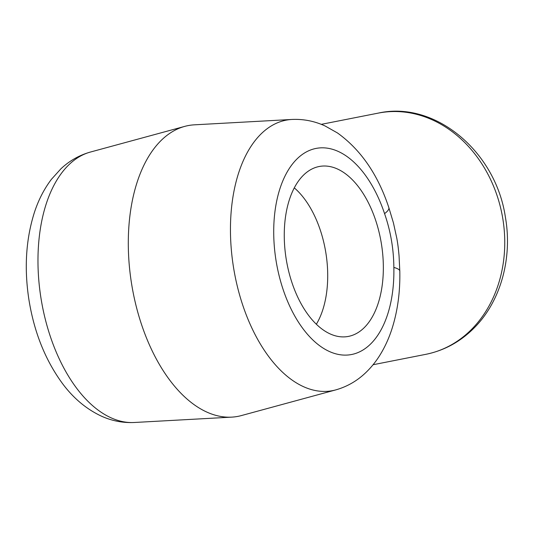 <?xml version="1.0" encoding="UTF-8"?>
<svg xmlns="http://www.w3.org/2000/svg" width="534" height="534" viewBox="0 0 534 534"><rect width="100%" height="100%" fill="white"/><g stroke="black" fill="none" stroke-linecap="round" stroke-linejoin="round"><path stroke-width="0.8" d="M381.122 242.129A86.208 48.207 -99.2 0 1 345.872 336.78A86.208 48.207 -99.2 0 1 286.211 259.15A86.208 48.207 -99.2 0 1 318.371 166.675A86.208 48.207 -99.2 0 1 381.122 242.129M194.376 124.829A147.517 82.49 80.8 0 0 184.764 126.378A147.517 82.49 80.8 0 0 131.638 284.141A147.517 82.49 80.8 0 0 231.776 417.127A147.517 82.49 80.8 0 0 241.388 415.572L335.652 389.927A137.231 76.736 -99.2 0 1 233.558 267.661A137.231 76.736 -99.2 0 1 291.918 119.456L194.376 124.829M388.832 207.599L388.832 207.599A32.781 7.596 161.6 0 1 384.56 213.627A104.571 58.473 80.8 0 0 286.277 173.597A104.571 58.473 80.8 0 0 315.414 342.307A104.571 58.473 80.8 0 0 393.852 267.434A32.781 6.588 -1.2 0 1 399.799 271.072L399.065 256C398.237 246.574 397.636 243.177 396.855 238.484L393.445 222.932L388.832 207.599C377.945 174.638 360.824 149.754 337.461 132.946L325.099 125.977C314.499 121.098 303.439 118.922 291.918 119.456M294.301 187.875A82.777 46.284 -99.2 0 1 325.58 251.174A82.777 46.284 -99.2 0 1 316.348 324.245M393.852 267.434C393.678 248.864 390.581 230.928 384.56 213.627M184.764 126.378L90.5 152.023A137.231 76.736 80.8 0 0 41.078 298.786A137.231 76.736 80.8 0 0 134.228 422.494L231.776 417.127M373.072 364.735L425.772 354.342A122.933 101.894 -101.2 0 0 502.601 217.465A122.933 101.894 -101.2 0 0 378.219 113.121L321.268 124.349M378.219 113.121C435.03 100.365 495.639 151.502 505.338 216.844C512.673 257.742 500.865 301.123 474.346 327.729C460.535 341.68 444.348 350.551 425.772 354.342M90.5 152.023C79.326 155.174 69.46 160.767 60.903 168.817L51.424 179.311C44.135 188.949 38.461 199.99 34.403 212.425C26.019 238.845 24.137 267.554 28.743 298.546C33.882 331.667 45.216 360.116 62.745 383.899C73.505 398.284 86.274 408.977 101.053 415.979C111.653 420.852 122.713 423.028 134.228 422.494M335.652 389.927C346.82 386.776 356.685 381.183 365.243 373.132C371.037 367.686 376.083 361.445 380.368 354.409C385.001 346.813 388.792 338.516 391.742 329.525C397.57 311.569 400.253 292.085 399.799 271.072"/></g></svg>
